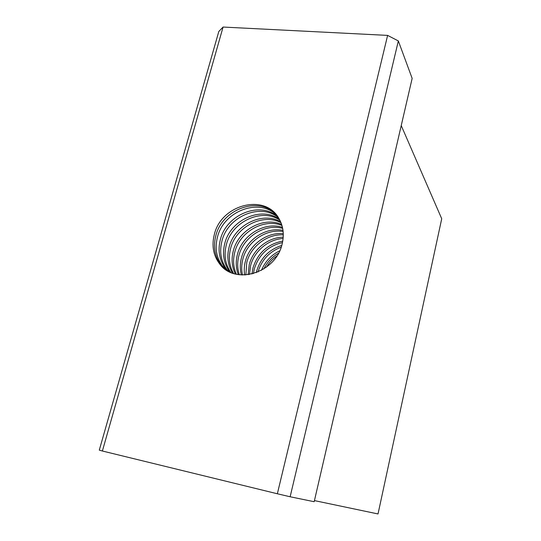 <?xml version="1.0" encoding="UTF-8"?>
<svg xmlns="http://www.w3.org/2000/svg" width="541" height="541" viewBox="0 0 541 541"><rect width="100%" height="100%" fill="white"/><g stroke="black" fill="none" stroke-linecap="round" stroke-linejoin="round"><path stroke-width="0.81" d="M256.278 272.691L256.657 271.075C260.579 258.138 268.938 249.597 281.746 245.438M282.476 242.544C268.153 245.979 258.76 254.811 254.297 269.039L253.438 273.624M248.15 274.727L249.218 264.65C252.965 249.475 268.045 237.262 283.22 237.195M283.295 234.895C267.349 233.78 250.699 246.419 246.75 262.52L245.857 274.956M241.374 274.963C239.913 269.438 239.934 263.765 241.442 257.935C245.803 239.94 265.82 226.591 283.004 230.412M282.679 228.43C265.07 223.223 243.409 236.816 238.858 255.704C237.154 262.311 237.323 268.667 239.365 274.781M235.362 274.017C231.879 266.862 231.196 259.159 233.299 250.902C238.25 230.135 263.474 216.177 281.651 224.488M281.002 222.716C262.723 212.843 235.734 226.889 230.594 248.569C228.302 257.617 229.289 265.929 233.556 273.489M278.372 217.61C260.458 202.53 227.666 216.481 221.932 241.09C219.227 251.937 220.944 261.506 227.098 269.797L229.925 272.049C223.812 263.819 222.094 254.311 224.765 243.538C230.31 219.896 261.175 205.85 279.325 219.193M227.098 269.797L228.288 271.21M225.009 269.107L220.992 264.934C214.77 256.535 213.046 246.824 215.812 235.808C221.986 209.083 259.038 195.551 276.045 214.486M282.138 244.005C275.998 273.049 234.693 285.58 219.511 263.751C213.276 255.325 211.551 245.58 214.331 234.524C221.1 204.451 265.286 192.968 278.987 218.611C283.308 226.199 284.363 234.666 282.138 244.005M227.403 270.703L225.516 268.532C219.348 260.221 217.624 250.611 220.343 239.717C226.192 214.567 260.072 200.697 277.804 216.765M276.701 215.277C259.396 197.384 223.494 211.058 217.441 237.208C214.689 248.184 216.414 257.854 222.615 266.226L225.847 269.702M232.583 273.158C227.856 265.394 226.686 256.759 229.08 247.264C234.327 225.076 262.311 211.004 280.603 221.763M279.805 220.092C261.574 207.683 231.751 221.756 226.314 244.87C223.737 255.19 225.252 264.393 230.858 272.475M238.29 274.625C235.896 268.214 235.605 261.499 237.418 254.459C242.07 235.078 264.65 221.37 282.456 227.362M281.962 225.489C263.893 218.023 239.622 231.906 234.774 252.18C232.772 259.998 233.313 267.355 236.39 274.26M244.64 275.017C243.93 270.5 244.174 265.942 245.371 261.33C249.435 244.728 266.956 231.879 283.274 233.671M283.132 231.548C266.226 228.464 247.109 241.651 242.848 259.153C241.455 264.549 241.34 269.837 242.51 275.017M251.971 274.01L252.978 267.896C257.739 252.999 267.673 244.045 282.767 241.056M283.112 238.52C268.41 239.21 254.196 251.166 250.564 265.814L249.469 274.524M281.178 247.196C269.377 251.66 261.648 259.93 257.989 272.008M278.52 253.229C272.035 256.982 267.139 262.223 263.825 268.951M261.499 270.317C265.11 261.506 271.183 255.007 279.724 250.814M276.904 255.967C272.623 258.95 269.141 262.676 266.456 267.146M314.436 500.601L378.017 513.95L441.72 218.753L401.233 125.566M398.338 40.94L290.132 496.766L314.179 501.717L412.154 78.384L398.338 40.94L387.62 35.395L223.081 27.05L218.807 31.479L99.28 450.139L102.384 451.011L223.081 27.05M290.132 496.766L277.35 493.771L387.62 35.395M277.35 493.771L102.384 451.011M219.511 263.751L220.992 264.934M222.615 266.226L225.516 268.532"/></g></svg>
